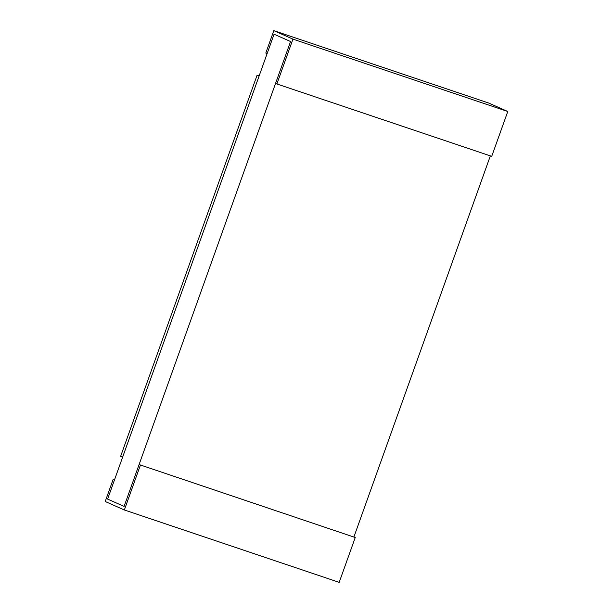 <?xml version="1.0" encoding="UTF-8"?>
<svg xmlns="http://www.w3.org/2000/svg" width="613" height="613" viewBox="0 0 613 613"><rect width="100%" height="100%" fill="white"/><g stroke="black" fill="none" stroke-linecap="round" stroke-linejoin="round"><path stroke-width="0.92" d="M274.065 34.221L290.554 41.523L274.065 34.221L107.612 499.097L124.102 506.399L107.612 499.097L274.065 34.221L290.554 41.523L124.102 506.399L290.554 41.523L274.065 34.221L267.107 53.653L274.065 34.221M490.354 155.878L353.923 536.919L490.354 155.878M105.221 501.503L113.252 479.082L114.616 479.542L113.252 479.082L105.221 501.503L124.347 509.978L140.408 465.129L139.09 464.547L124.102 506.399L107.612 499.097L114.57 479.665L107.612 499.097L124.102 506.399L139.09 464.547L140.408 465.129L124.347 509.978L105.221 501.503M114.57 479.665L113.252 479.082L114.57 479.665M339.188 582.35L124.347 509.978L339.188 582.35L355.241 537.509L139.09 464.547L355.241 537.509L339.188 582.35M273.812 30.65L292.937 39.125L507.779 111.497L488.653 103.022L273.812 30.65L265.789 53.07L267.107 53.653L265.789 53.07L273.812 30.65L488.653 103.022L507.779 111.497L292.937 39.125L276.884 83.966L491.718 156.338L507.779 111.497L491.718 156.338L276.884 83.966L275.566 83.383L290.554 41.523L275.566 83.383L276.884 83.966L292.937 39.125L273.812 30.65M257.1 75.2L259.146 75.889L257.1 75.2L259.077 76.081L257.1 75.2L120.623 456.371L257.1 75.2M122.6 457.244L120.623 456.371L122.6 457.244L259.077 76.081L122.6 457.244"/></g></svg>
